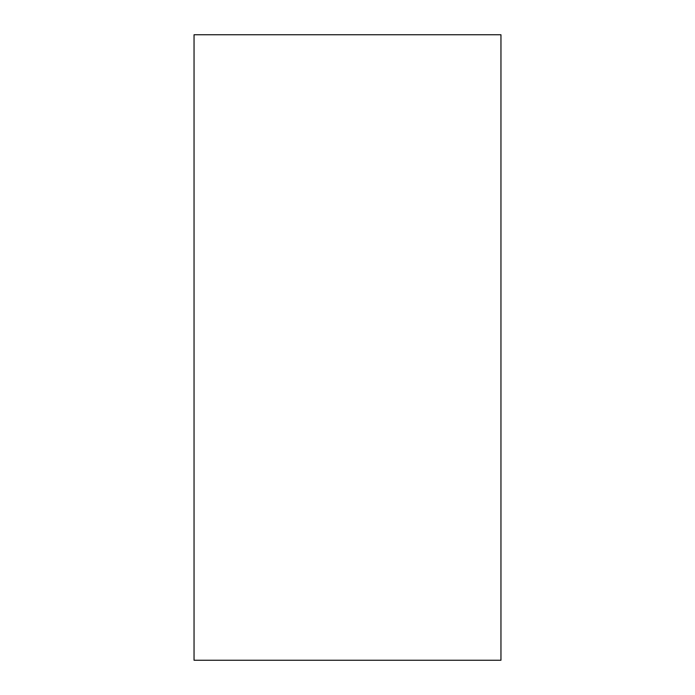 <?xml version="1.0" encoding="UTF-8"?>
<svg xmlns="http://www.w3.org/2000/svg" width="695" height="695" viewBox="0 0 695 695"><rect width="100%" height="100%" fill="white"/><g stroke="black" fill="none" stroke-linecap="round" stroke-linejoin="round"><path stroke-width="1.04" d="M194.044 34.75L194.044 660.25L500.956 660.25L500.956 34.75L194.044 34.75"/></g></svg>
